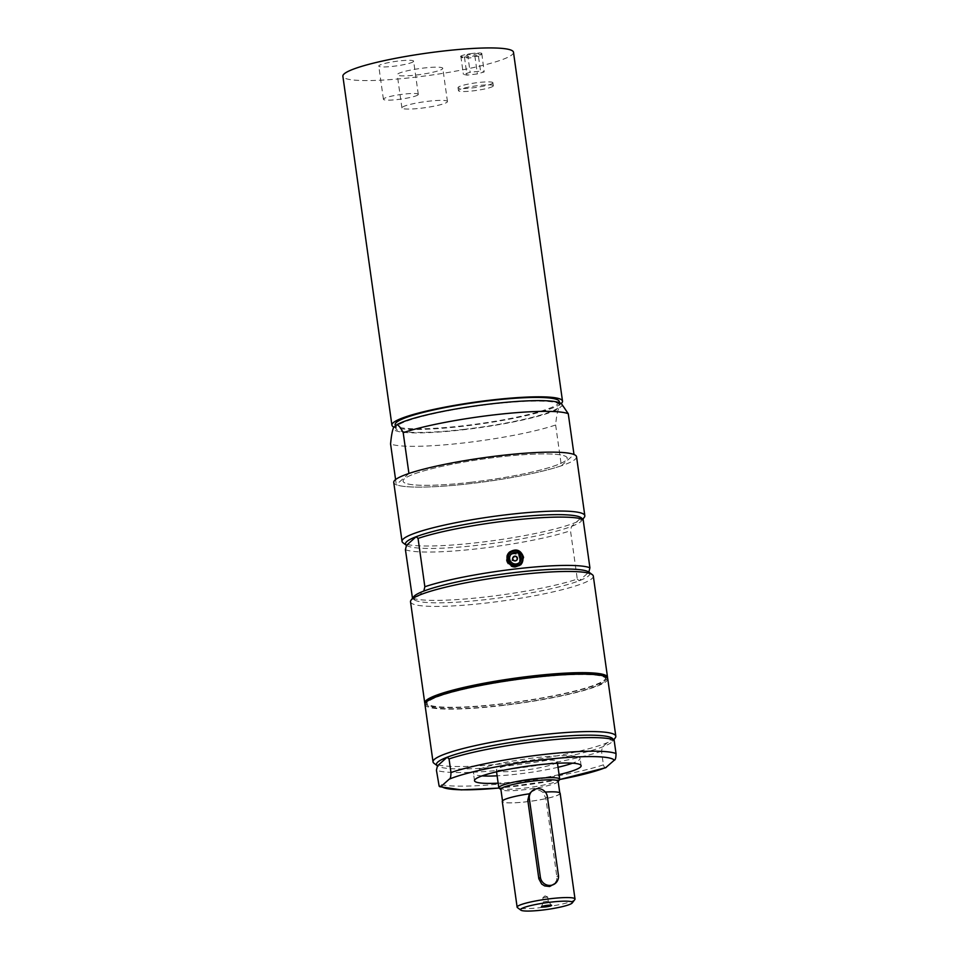 <?xml version="1.0" encoding="UTF-8"?>
<svg xmlns="http://www.w3.org/2000/svg" width="959" height="959" viewBox="0 0 959 959"><rect width="100%" height="100%" fill="white"/><g stroke="black" fill="none" stroke-linecap="round" stroke-linejoin="round"><path stroke-width="0.72" stroke-dasharray="4.79 3.6" d="M500.874 705.476A90.494 11.748 172 0 0 605.956 679.056A90.494 11.748 172 0 0 514.719 680.015A90.494 11.748 172 0 0 426.743 704.242A90.494 11.748 172 0 0 500.874 705.476M605.237 676.539A90.494 11.748 -8 0 1 605.752 677.545A90.494 11.748 -8 0 1 500.658 703.966A90.494 11.748 -8 0 1 426.539 702.731A90.494 11.748 -8 0 1 426.755 701.628M470.965 482.293A82.87 10.765 172 0 0 567.225 458.09A82.87 10.765 172 0 0 483.648 458.965A82.87 10.765 172 0 0 403.08 481.154A82.87 10.765 172 0 0 470.965 482.293M470.965 482.281A82.87 10.765 -8 0 1 403.08 481.154A82.87 10.765 -8 0 1 483.648 458.965A82.87 10.765 -8 0 1 567.213 458.09A82.87 10.765 -8 0 1 470.965 482.281M559.277 401.605A82.87 10.765 -8 0 1 463.029 425.796A82.87 10.765 -8 0 1 395.144 424.669M463.545 429.428A82.87 10.765 172 0 0 559.792 405.225A82.87 10.765 172 0 0 476.227 406.101A82.87 10.765 172 0 0 395.659 428.289A82.87 10.765 172 0 0 463.545 429.428M418.028 94.845A17.61 2.29 172 0 0 418.292 94.366A17.61 2.29 172 0 0 400.526 94.545A17.61 2.29 172 0 0 383.42 99.268A17.61 2.29 172 0 0 399.507 99.304A17.61 2.29 172 0 0 418.028 94.845M447.122 102.145A22.992 2.985 172 0 0 447.457 101.522A22.992 2.985 172 0 0 424.25 101.774A22.992 2.985 172 0 0 401.917 107.923A22.992 2.985 172 0 0 422.931 107.971A22.992 2.985 172 0 0 447.122 102.145M558.054 767.272A53.836 6.989 -8 0 1 517.572 774.093A53.836 6.989 -8 0 1 497.122 775.831M482.089 775.891A53.836 6.989 -8 0 1 473.47 773.362A53.836 6.989 -8 0 1 535.997 757.646A53.836 6.989 -8 0 1 580.099 758.377A53.836 6.989 -8 0 1 572.523 763.184M496.774 769.322A30.76 3.992 172 0 0 496.318 770.149A30.76 3.992 172 0 0 524.417 770.221A30.76 3.992 172 0 0 556.795 762.417A30.76 3.992 172 0 0 557.251 761.59A30.76 3.992 172 0 0 529.152 761.518A30.76 3.992 172 0 0 496.774 769.322M530.783 792.182L535.338 789.988L540.121 790.588L542.782 792.254L545.815 798.14L556.843 876.682L556.676 880.23L554.17 884.438M529.308 793.848L529.308 793.848A28.914 3.752 -8 0 0 502.576 801.4L502.504 800.849M574.837 899.554A29.226 3.8 -8 0 1 574.585 899.818A29.226 3.8 -8 0 1 545.719 906.974A29.226 3.8 -8 0 1 517.452 907.622M542.782 792.254A29.226 3.8 -8 0 1 545.323 792.074M560.152 793.309A29.226 3.8 -8 0 1 559.72 794.1A29.226 3.8 -8 0 1 528.96 801.496A29.226 3.8 -8 0 1 502.276 801.436M547.661 897.085L542.83 897.696L547.661 897.085M543.453 901.808L548.284 901.172L543.453 901.808M558.15 781.261A28.914 3.752 -8 0 1 557.97 781.789A28.914 3.752 -8 0 1 557.73 782.041A28.914 3.752 -8 0 1 529.176 789.125A28.914 3.752 -8 0 1 501.197 789.76A28.914 3.752 -8 0 1 500.874 789.317M499.136 788.238A30.76 3.992 172 0 0 528.889 787.555A30.76 3.992 172 0 0 559.277 780.027A30.76 3.992 172 0 0 559.541 779.751M542.734 792.302A28.914 3.752 -8 0 1 559.852 793.345A28.914 3.752 -8 0 1 559.421 794.124A28.914 3.752 -8 0 1 528.984 801.46A28.914 3.752 -8 0 1 502.576 801.4M473.063 53.356A10.765 1.403 172 0 0 460.68 56.665A10.765 1.403 172 0 0 471.42 56.389A10.765 1.403 172 0 0 481.814 53.692A10.765 1.403 172 0 0 473.063 53.356M478.014 53.105C479.488 55.262 480.687 55.538 481.634 53.92C479.644 56.473 477.378 57.144 474.861 55.922C471.66 58.211 468.184 58.607 464.456 57.12L462.178 57.78L460.835 56.305C463.365 57.528 465.618 56.857 467.62 54.291L473.015 55.107L478.014 53.105L480.543 71.122L484.163 71.925L477.39 73.939L466.985 75.138L463.377 74.323L470.15 72.309L480.543 71.122M481.814 53.692L484.163 71.925M464.456 57.12L466.985 75.138M474.861 55.922L477.39 73.939M460.835 56.305L463.377 74.323M467.62 54.291L470.15 72.309M561.147 403.571A86.142 11.184 -8 0 1 479.32 424.142A86.142 11.184 -8 0 1 394.137 427.187M442.459 68.952A22.992 2.985 172 0 0 442.794 68.329A22.992 2.985 172 0 0 421.78 68.281A22.992 2.985 172 0 0 397.589 74.107A22.992 2.985 172 0 0 397.242 74.73A22.992 2.985 172 0 0 418.256 74.778A22.992 2.985 172 0 0 442.459 68.952M413.365 61.652A17.61 2.29 172 0 0 413.629 61.172A17.61 2.29 172 0 0 397.529 61.136A17.61 2.29 172 0 0 379.021 65.596A17.61 2.29 172 0 0 378.757 66.075A17.61 2.29 172 0 0 394.844 66.111A17.61 2.29 172 0 0 413.365 61.652M513.485 52.254A86.142 11.184 -8 0 1 429.74 75.329A86.142 11.184 -8 0 1 342.878 76.24M561.722 404.111A85.183 11.064 -8 0 1 561.962 405.753L558.546 408.798A85.183 11.064 -8 0 1 463.149 429.776A85.183 11.064 -8 0 1 393.478 427.774M558.546 408.798C557.311 411.819 556.34 417.213 555.645 424.993A92.292 11.988 -8 0 1 463.629 442.95A92.292 11.988 -8 0 1 390.577 443.957M555.645 424.993L561.375 465.774A92.292 11.988 -8 0 1 469.359 483.72A92.292 11.988 -8 0 1 396.307 484.739L395.587 479.584M408.918 473.482L396.307 484.739M561.375 465.774L573.997 454.506M564.827 408.043L561.962 405.753M559.085 774.608A53.836 6.989 -8 0 1 498.153 783.167M607.754 678.804A92.292 11.988 -8 0 1 518.028 703.51A92.292 11.988 -8 0 1 424.957 704.493M615.246 737.855A92.292 11.988 -8 0 1 526.083 760.907A92.292 11.988 -8 0 1 434.031 763.328M606.412 767.236C605.513 768.878 604.506 768.075 603.403 764.826L601.485 751.233L602.528 746.905L612.226 738.25A89.211 11.592 -8 0 1 612.645 741.259A89.211 11.592 -8 0 1 602.528 746.905A89.211 11.592 -8 0 1 509.589 765.69A89.211 11.592 -8 0 1 437.472 765.869L437.472 765.869M601.485 751.233A92.292 11.988 -8 0 1 509.481 769.178A92.292 11.988 -8 0 1 436.429 770.197M584.259 517.345A92.292 11.988 -8 0 1 477.642 542.626A92.292 11.988 -8 0 1 403.044 542.818M576.551 456.784A92.292 11.988 -8 0 1 469.359 483.732A92.292 11.988 -8 0 1 393.753 482.473M607.455 678.073A92.292 11.988 -8 0 1 500.346 704.242A92.292 11.988 -8 0 1 425.041 703.714M410.524 601.784A92.292 11.988 172 0 0 486.129 603.043A92.292 11.988 172 0 0 593.309 576.095M406.484 545.359L406.472 545.359A89.211 11.592 172 0 0 406.484 545.359A89.211 11.592 172 0 0 478.601 545.18A89.211 11.592 172 0 0 571.54 526.395A89.211 11.592 172 0 0 581.657 520.749A89.211 11.592 172 0 0 581.238 517.74L571.54 526.395L570.497 530.723L577.294 579.056A92.292 11.988 -8 0 1 485.278 597.001A92.292 11.988 -8 0 1 412.226 598.02L414.12 599.735A89.211 11.592 172 0 0 486.237 599.555A89.211 11.592 172 0 0 579.176 580.77A89.211 11.592 172 0 0 588.874 572.115L579.176 580.77L577.294 579.056M413.701 596.726A89.211 11.592 172 0 0 414.12 599.735L423.806 591.08M405.429 549.687A92.292 11.988 172 0 0 478.481 548.668A92.292 11.988 172 0 0 570.497 530.723M509.349 552.288A8.463 8.235 48.2 0 0 515.75 567.237A8.463 8.235 48.2 0 0 520.605 564.887M522.907 558.617A8.463 8.235 48.2 0 0 515.846 550.706M514.611 566.529A7.696 7.48 -131.8 0 1 507.011 558.833M509.469 553.199A7.696 7.48 -131.8 0 1 520.174 553.942A7.696 7.48 -131.8 0 1 519.706 564.671M513.401 556.807A2.386 2.326 48.2 0 0 512.801 559.792A2.386 2.326 48.2 0 0 516.565 560.356M511.926 560.571L512.394 557.694C515.69 556.903 516.745 558.078 515.57 561.255L511.926 560.571M512.597 559.984A2.386 2.326 -131.8 0 1 516.374 557.335A2.386 2.326 -131.8 0 1 516.23 560.667A2.386 2.326 -131.8 0 1 512.597 559.984M493.058 86.214A17.61 2.29 172 0 0 493.322 85.747A17.61 2.29 172 0 0 475.556 85.926A17.61 2.29 172 0 0 458.45 90.649A17.61 2.29 172 0 0 474.537 90.685A17.61 2.29 172 0 0 493.058 86.214M492.638 83.229A17.61 2.29 -8 0 1 474.118 87.701A17.61 2.29 -8 0 1 458.03 87.665A17.61 2.29 -8 0 1 475.137 82.942A17.61 2.29 -8 0 1 492.902 82.762A17.61 2.29 -8 0 1 492.638 83.229M515.439 564.971A6.15 5.994 48.2 0 0 519.059 554.949A6.15 5.994 48.2 0 0 509.109 561.387A6.15 5.994 48.2 0 0 515.439 564.971M509.828 561.483A5.538 5.394 -131.8 0 1 518.603 555.345A5.538 5.394 -131.8 0 1 518.28 563.065A5.538 5.394 -131.8 0 1 509.828 561.483M509.409 561.854A5.538 5.394 -131.8 0 1 518.184 555.717A5.538 5.394 -131.8 0 1 517.86 563.436A5.538 5.394 -131.8 0 1 509.409 561.854M508.881 562.142A6.15 5.994 -131.8 0 1 518.639 555.321A6.15 5.994 -131.8 0 1 515.019 565.354A6.15 5.994 -131.8 0 1 508.881 562.142M556.843 876.682L558.426 875.279M545.815 798.14L547.385 796.737M559.684 779.499A87.677 11.388 -8 0 1 498.92 788.034M603.403 764.826A92.292 11.988 -8 0 1 511.387 782.772A92.292 11.988 -8 0 1 438.335 783.791M605.956 679.056L605.752 677.545M426.743 704.242L426.539 702.731M559.792 405.225L559.433 402.696M395.659 428.289L395.348 426.108M547.637 896.953L545.06 895.898L542.878 897.624M551.581 905.344L548.284 901.172M541.403 906.782L543.417 901.856L542.83 897.696M548.284 901.196L547.697 897.013M557.479 763.244L557.251 761.59M496.558 771.803L496.318 770.149M462.178 57.78L460.68 56.665M447.457 101.522L442.794 68.329M401.917 107.923L397.242 74.73M418.292 94.366L413.629 61.172M383.42 99.268L378.757 66.075M581.13 765.714L580.099 758.377M474.501 780.698L473.47 773.362M612.645 741.259L613.844 739.689M559.66 779.547L498.956 788.082M581.657 520.749L582.856 519.179M520.222 565.247L520.989 564.563M508.953 552.624L509.72 551.94M513.053 557.107L512.394 557.694M516.23 560.667L515.57 561.255M493.322 85.747L492.902 82.762M458.45 90.637L458.03 87.653"/><path stroke-width="1.44" d="M426.755 701.628A90.494 11.748 -8 0 1 514.504 678.504A90.494 11.748 -8 0 1 605.237 676.539M395.348 426.108L395.144 424.669A82.87 10.765 -8 0 1 475.712 402.48A82.87 10.765 -8 0 1 559.277 401.605L559.433 402.696M497.122 775.831A53.836 6.989 -8 0 1 482.089 775.891M572.523 763.184A53.836 6.989 -8 0 1 558.054 767.272M555.561 883.191L549.663 886.512L544.676 885.924L541.667 884.042L538.838 878.744L527.798 800.214L529.368 793.8L532.233 790.887A9.23 8.979 -131.8 0 1 547.385 796.737L558.426 875.279A9.23 8.979 -131.8 0 1 546.354 884.809A9.23 8.979 -131.8 0 1 540.408 877.341L529.38 798.811A9.23 8.979 -131.8 0 1 532.233 790.887M520.881 910.163L517.452 907.622A29.226 3.8 -8 0 1 517.129 907.166A29.226 3.8 -8 0 1 545.539 899.338A29.226 3.8 -8 0 1 575.016 899.027A29.226 3.8 -8 0 1 574.837 899.554L572.235 902.946A26.145 3.392 -8 0 1 572.008 903.186A26.145 3.392 -8 0 1 546.186 909.588A26.145 3.392 -8 0 1 520.881 910.163A26.145 3.392 -8 0 1 546.019 902.755A26.145 3.392 -8 0 1 572.235 902.946M545.323 792.074A29.226 3.8 -8 0 1 560.152 793.309L575.016 899.027M517.129 907.166L502.276 801.436A29.226 3.8 -8 0 1 529.368 793.8M541.463 906.687A5.155 0.671 -8 0 1 546.702 905.416A5.155 0.671 -8 0 1 551.581 905.344A5.155 0.671 -8 0 1 546.594 906.782A5.155 0.671 -8 0 1 541.403 906.782A5.155 0.671 -8 0 1 541.463 906.687M502.504 800.849L500.874 789.317A28.914 3.752 -8 0 1 528.996 781.573A28.914 3.752 -8 0 1 558.15 781.261L559.768 792.805M558.186 781.513L559.541 779.751A30.76 3.992 172 0 0 559.72 779.199A30.76 3.992 172 0 0 528.709 779.523A30.76 3.992 172 0 0 498.8 787.759A30.76 3.992 172 0 0 499.136 788.238L500.91 789.557M394.137 427.187A86.142 11.184 -8 0 1 391.907 425.125A86.142 11.184 -8 0 1 491.955 399.975A86.142 11.184 -8 0 1 562.513 401.15A86.142 11.184 -8 0 1 561.147 403.571M391.907 425.125L342.878 76.24A86.142 11.184 -8 0 1 442.914 51.091A86.142 11.184 -8 0 1 513.485 52.254L562.513 401.15M395.587 479.584L390.577 443.957C391.284 436.177 392.243 430.783 393.478 427.774L396.894 424.717A85.183 11.064 -8 0 1 486.021 404.494A85.183 11.064 -8 0 1 561.722 404.111L568.267 413.725L573.997 454.506A92.292 11.988 -8 0 0 500.946 455.525A92.292 11.988 -8 0 0 408.93 473.47L408.918 473.482M396.894 424.717C398.608 425.101 400.706 427.762 403.2 432.689L408.93 473.47M403.2 432.689A92.292 11.988 -8 0 1 495.216 414.744A92.292 11.988 -8 0 1 568.267 413.725M498.153 783.167A53.836 6.989 -8 0 1 474.501 780.698A53.836 6.989 -8 0 1 537.028 764.982A53.836 6.989 -8 0 1 581.13 765.714A53.836 6.989 -8 0 1 559.085 774.608M605.608 767.751L614.287 760.199C615.402 760.055 615.978 757.838 616.026 753.558L614.108 739.964L612.226 738.25A89.211 11.592 -8 0 0 540.109 738.43A89.211 11.592 -8 0 0 447.158 757.214L437.472 765.869A89.211 11.592 -8 0 1 447.158 757.214L449.052 758.929L450.958 772.522C450.91 776.802 450.334 779.02 449.22 779.176L441.344 786.2L439.138 786.164L436.429 770.197L437.472 765.869L434.031 763.328A92.292 11.988 -8 0 1 433.024 761.89L424.957 704.493A92.292 11.988 -8 0 1 532.149 677.545A92.292 11.988 -8 0 1 607.754 678.804L615.81 736.2A92.292 11.988 -8 0 1 615.246 737.855L613.844 739.689M433.024 761.89A92.292 11.988 -8 0 1 540.217 734.942A92.292 11.988 -8 0 1 615.81 736.2M449.052 758.929A92.292 11.988 -8 0 1 541.056 740.983A92.292 11.988 -8 0 1 614.108 739.964M583.12 519.454A92.292 11.988 172 0 0 510.068 520.473A92.292 11.988 172 0 0 418.052 538.419L424.849 586.752A92.292 11.988 -8 0 1 516.865 568.795A92.292 11.988 -8 0 1 589.917 567.788L583.12 519.454L581.238 517.74A89.211 11.592 172 0 0 509.109 517.92A89.211 11.592 172 0 0 416.17 536.704A89.211 11.592 172 0 0 406.82 541.547A89.211 11.592 172 0 0 406.472 545.359L403.044 542.818A92.292 11.988 -8 0 1 402.037 541.379A92.292 11.988 -8 0 1 403.391 538.874A92.292 11.988 -8 0 1 500.526 515.486A92.292 11.988 -8 0 1 584.822 515.69A92.292 11.988 -8 0 1 584.259 517.345L582.856 519.179M402.037 541.379L393.753 482.473A92.292 11.988 -8 0 1 483.48 457.755A92.292 11.988 -8 0 1 576.551 456.784L584.822 515.69M425.041 703.714A92.292 11.988 -8 0 1 424.753 702.983A92.292 11.988 -8 0 1 514.48 678.265A92.292 11.988 -8 0 1 607.538 677.294A92.292 11.988 -8 0 1 607.455 678.073M607.538 677.294L593.309 576.095A92.292 11.988 172 0 0 592.314 574.657A92.292 11.988 172 0 0 503.019 576.695A92.292 11.988 172 0 0 411.891 599.291A92.292 11.988 172 0 0 411.099 600.118A92.292 11.988 172 0 0 410.524 601.784L424.753 702.983M523.566 557.335L520.989 564.563L516.541 566.541C508.761 567.92 503.535 556.819 509.72 551.94C516.362 548.236 520.977 550.034 523.566 557.335M412.49 598.296L405.429 549.687L406.472 545.359L416.17 536.704L418.052 538.419M589.917 567.788L588.874 572.115A89.211 11.592 172 0 0 516.757 572.295A89.211 11.592 172 0 0 423.806 591.08A89.211 11.592 172 0 0 414.456 595.923A89.211 11.592 172 0 0 413.701 596.726L411.099 600.118M424.849 586.752L423.806 591.08M520.605 564.887A8.463 8.235 48.2 0 0 522.907 558.617M515.846 550.706A8.463 8.235 48.2 0 0 509.349 552.288M507.011 558.833A7.696 7.48 -131.8 0 1 509.469 553.199L510.2 552.54A7.696 7.48 -131.8 0 1 520.905 553.295A7.696 7.48 -131.8 0 1 520.449 564.012A7.696 7.48 -131.8 0 1 508.714 561.818A7.696 7.48 -131.8 0 1 510.2 552.54C512.945 549.819 516.517 550.07 520.917 553.283C523.65 557.694 523.494 561.267 520.449 564.012L519.706 564.671A7.696 7.48 -131.8 0 1 514.611 566.529M516.565 560.356A2.386 2.326 48.2 0 0 513.401 556.807M510.356 560.919A5.85 5.694 -131.8 0 1 515.451 552.456A5.85 5.694 -131.8 0 1 520.329 561.303A5.85 5.694 -131.8 0 1 510.356 560.919M513.065 559.565A2.386 2.326 -131.8 0 1 516.841 556.915A2.386 2.326 -131.8 0 1 516.697 560.236A2.386 2.326 -131.8 0 1 513.065 559.565M538.838 878.744L540.408 877.341M527.798 800.214L529.38 798.811M606.412 767.236A87.677 11.388 -8 0 1 559.684 779.499M498.92 788.034A87.677 11.388 -8 0 1 441.344 786.2M450.958 772.522A92.292 11.988 -8 0 1 542.974 754.577A92.292 11.988 -8 0 1 616.026 753.558M449.22 779.176A87.677 11.388 -8 0 1 542.818 759.804A87.677 11.388 -8 0 1 614.287 760.199M509.037 561.626A7.384 7.192 -131.8 0 1 515.462 550.934A7.384 7.192 -131.8 0 1 521.636 562.118A7.384 7.192 -131.8 0 1 509.037 561.626M559.72 779.199L557.479 763.244M498.8 787.759L496.558 771.803M605.656 767.727L559.66 779.547M498.956 788.082L461.255 789.88L439.702 786.68M588.874 572.115L592.314 574.657"/></g></svg>
